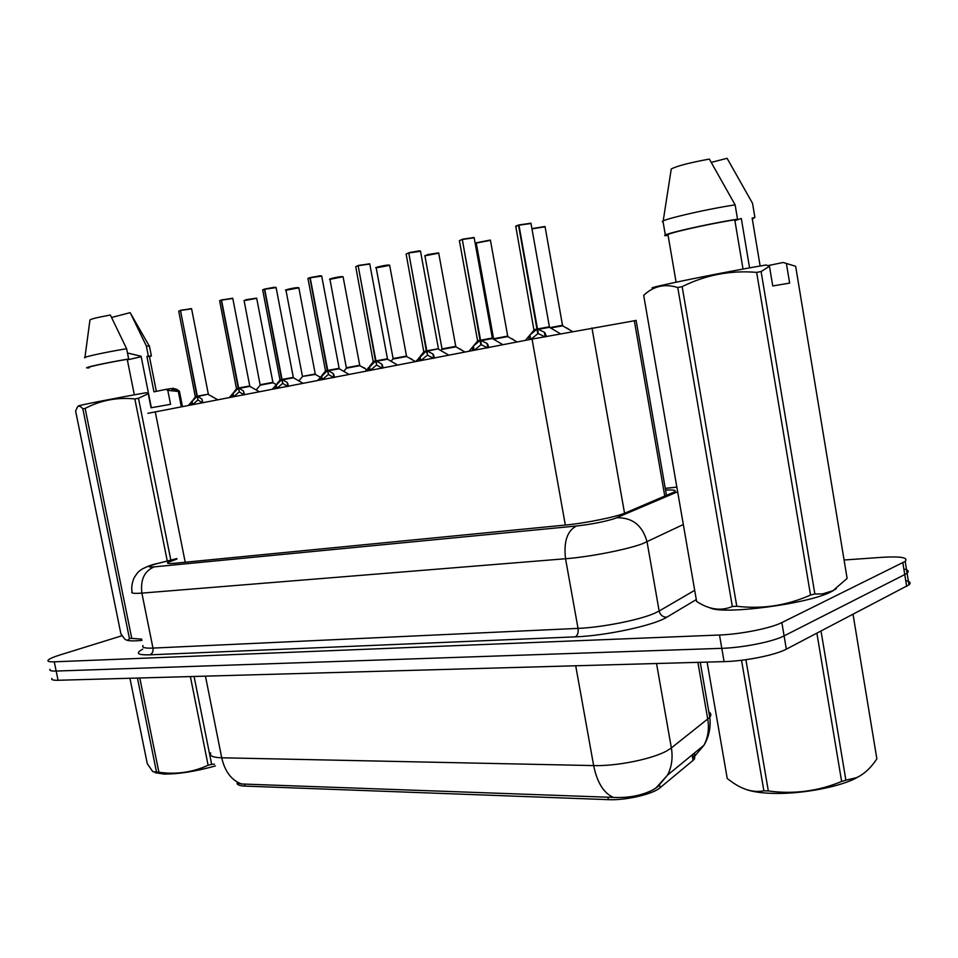 <?xml version="1.0" encoding="UTF-8"?>
<svg xmlns="http://www.w3.org/2000/svg" width="958" height="958" viewBox="0 0 958 958"><rect width="100%" height="100%" fill="white"/><g stroke="black" fill="none" stroke-linecap="round" stroke-linejoin="round"><path stroke-width="1.44" d="M237.033 783.069C237.033 784.841 239.68 785.859 244.961 786.099L608.366 799.655C625.766 800.517 652.829 794.254 660.098 787.727L693.077 760.377L694.574 758.808L694.766 755.611M147.879 413.329L532.037 339.084L636.124 320.451M237.057 783.081L241.632 783.991L613.312 797.415C628.544 798.11 641.932 795.499 653.476 789.62L657.643 786.841L667.534 775.106C671.738 766.939 673.007 757.886 671.366 747.935L709.794 717.35C711.435 715.183 711.123 713.327 708.836 711.806M844.082 560.011L882.258 557.305C900.915 556.227 908.567 557.58 905.19 561.388L781.86 622.58L784.099 635.873C773.214 641.668 742.821 647.74 721.793 648.327L56.175 671.055C51.205 671.187 49.145 670.612 50.008 669.307C49.145 670.612 51.205 671.187 56.175 671.055L721.793 648.327C742.821 647.74 773.214 641.668 784.099 635.873L904.759 574.572L784.099 635.873L786.338 649.153C775.477 655.08 745.12 661.176 724.08 661.619L58.079 680.276C53.109 680.384 51.049 679.761 51.9 678.408M905.729 580.584C910.088 581.482 911.166 582.907 908.986 584.859L907.094 573.135L904.759 574.572L907.094 573.135C909.286 571.243 908.208 569.878 903.861 569.04M694.334 753.132L694.849 756.113L694.502 752.988M908.986 584.859L786.338 649.153M176.955 559.041L167.794 562.418C166.5 563.52 169.063 563.783 175.458 563.184L565.998 524.996C585.542 523.188 616.82 516.793 625.598 512.829L674.312 491.981C676.839 490.268 673.929 489.646 665.559 490.113M781.86 622.58C770.939 628.22 740.522 634.292 719.494 635.01L54.259 661.822C49.289 661.99 47.241 661.439 48.116 660.182C49.325 658.793 53.385 657.02 60.27 654.865L122.073 635.717M188.247 405.438L196.953 396.337L197.983 399.594M191.6 308.847L180.451 310.488L197.312 396.169L208.341 394.157L197.312 396.169L201.887 399.079L202.809 402.635M180.475 310.308L196.929 396.241L195.456 396.564L196.953 396.337M180.451 310.488L191.42 308.596M197.779 396.516L208.341 394.157L195.456 396.564M197.336 396.253L198.078 400.037L202.593 402.959M197.695 400.109L193.576 403.833M273.066 382.769L260.265 384.709L272.994 382.338M229.202 397.534L238.243 388.182L239.308 391.499M232.794 298.489L221.526 300.141L238.626 388.002L249.763 385.966L238.626 388.002L243.452 390.96L244.506 394.588M219.873 300.608L221.214 299.998L238.219 388.086L236.614 388.433L238.243 388.182M221.526 300.141L232.626 298.225M238.638 388.098L239.392 391.966L244.17 394.935M236.602 388.445L249.763 385.966L232.758 298.333L221.609 299.902M219.586 300.74L221.549 299.95M238.997 392.05L234.698 395.882M272.252 389.223L281.652 379.608L282.73 382.984M276.108 287.604L264.707 289.256L282.047 379.428L293.316 377.368L282.059 379.428L287.149 382.422L288.346 386.122M262.875 289.783L264.384 289.112L281.628 379.512L279.856 379.895L281.652 379.608M264.707 289.256L273.988 287.34M282.071 379.524L282.838 383.499L287.879 386.505M281.628 379.512L293.316 377.368L276.072 287.424L274.036 287.34L275.94 287.328M262.6 289.915L264.731 289.065M282.406 383.571L277.904 387.535M317.565 380.482L327.337 370.578L328.45 374.027M321.708 276.132L310.188 277.796L327.768 370.399L339.144 368.315L327.768 370.399L333.156 373.44L334.522 377.212M308.153 278.395L309.841 277.664L327.325 370.483L325.373 370.914L327.337 370.578M310.188 277.796L319.685 275.844M327.78 370.495L328.558 374.578L333.887 377.632M325.361 370.914L339.144 368.315L321.672 275.94L319.733 275.844L321.541 275.856M307.877 278.527L310.2 277.616M328.115 374.662L323.385 378.733M365.309 371.273L375.5 361.07L376.638 364.579M369.776 264.049L358.124 265.713L375.943 360.879L387.451 358.771L375.955 360.879L381.667 363.968L383.2 367.812M358.136 265.534L375.476 360.974L373.321 361.441L375.5 361.07M358.124 265.713L369.62 263.761M375.967 360.974L376.745 365.166L382.398 368.279M373.321 361.441L387.451 358.771L369.728 263.833L358.208 265.462M376.278 365.261L371.321 369.465M315.398 374.446L302.333 376.422L315.362 373.991M321.038 379.811L320.271 376.901M359.729 365.273L346.509 367.728L359.849 365.226M359.873 365.705L346.509 367.716M364.854 368.219L361.932 366.878M392.888 359.034L406.647 356.017M406.503 356.053L392.96 358.579L406.503 356.065M411.736 359.094L408.898 357.801M215.418 765.933C195.504 771.465 178.332 774.172 163.89 774.052L155.04 772.687M194.079 676.468L211.646 764.34L214.448 764.173M211.646 764.34L208.114 765.25L190.379 676.576M139.784 677.989L158.884 772.232C176.092 774.723 192.498 772.399 208.114 765.25M158.884 772.232L156.537 772.16L137.449 678.048M129.929 678.264L147.281 763.694L152.717 771.585L156.537 772.16M861.038 775.285L854.787 778.758C836.442 787.787 798.78 794.386 771.717 793.344C761.43 792.985 753.263 791.823 747.192 789.835M821.03 631.035L845.89 780.195L856.416 777.68C864.02 774.268 870.834 767.993 876.869 758.868L853.039 614.329M845.89 780.195L841.639 781.465L816.887 633.202M745.899 659.703L768.328 790.949C793.571 794.433 818 791.272 841.639 781.465M768.328 790.949L763.873 790.805L741.54 660.278M707.112 662.098L727.242 778.543L733.074 782.782C743.839 790.063 754.102 792.745 763.873 790.805M127.342 359.861L141.185 356.735M151.352 407.749L141.089 356.244L127.486 352.999M141.988 640.411C134.012 641.118 128.947 641.034 126.791 640.148M172.38 388.852C174.643 388.289 174.356 388.182 171.53 388.541L165.974 389.367L167.794 390.361L170.56 404.312L151.041 407.797L148.227 393.678L138.479 398.289L134.838 398.947C117.223 397.127 100.662 400.288 85.13 408.419L131.749 638.387L141.724 639.118M131.749 638.387L129.426 638.507L82.855 408.886C80.7 406.264 78.939 405.557 77.562 406.767L75.61 411.006L120.9 633.897L124.54 638.794C126.564 640.698 128.192 640.603 129.426 638.507M148.227 393.678L146.406 392.672C116.385 397.929 77.203 405.605 78.52 405.952L77.814 406.551M85.13 408.419L82.855 408.886M134.336 394.828L127.234 359.31C106.745 362.759 84.999 367.489 89.142 367.549M127.234 359.31L128.671 358.975C106.649 362.663 82.592 367.86 87.118 367.932L89.19 367.848M128.671 358.975L126.624 348.712C105.105 352.245 81.394 357.43 84.891 357.813M126.624 348.712L110.362 315.026C96.782 317.517 89.968 319.23 89.932 320.164L84.939 357.43M167.255 560.993L134.838 398.947M138.479 398.289L170.823 560.095M181.325 406.779L178.296 391.451L167.794 390.361M171.434 390.553C173.53 388.074 176.2 388.325 179.445 391.295L182.463 406.563M179.445 391.295L178.296 391.451M149.448 356.639L146.909 356.412L153.963 391.834L165.974 389.367M149.508 356.927L151.364 355.897L146.909 356.412M149.448 346.257L146.334 345.922L148.358 356.077M130.408 313.074L146.334 345.922M130.192 312.643L111.607 317.457M734.906 220.675L741.312 218.484L749.575 267.881M836.262 588.703L831.364 591.685C808.348 604.007 722.224 615.144 709.782 607.743M786.434 263.713L789.643 283.101L772.735 285.951L769.454 266.24L761.107 271.569L814.851 593.96L822.383 593.936L832.897 590.727L847.111 578.404L795.655 266.288L783.165 262.492L767.861 265.641M814.851 593.96L810.516 595.062L756.652 272.371C730.523 270.18 705.687 274.934 682.156 286.634L677.761 287.532C664.816 283.46 653.464 286.071 643.692 295.363L696.622 601.468C709.124 609.635 721.039 611.3 732.343 606.498L677.761 287.532M682.156 286.634L736.774 606.258C762.173 609.312 786.758 605.576 810.516 595.062M736.774 606.258L732.343 606.498M769.454 266.24L766.16 264.995C725.984 271.629 644.854 288.142 652.578 288.023M761.107 271.569L756.652 272.371M743.025 269.066L734.774 219.825C706.501 224.232 661.966 234.518 668.049 235.141L676.097 282.179M734.774 219.825L737.528 219.19C707.088 223.849 657.547 235.309 665.463 235.74L668.049 235.141M737.528 219.19L735.133 204.868C704.645 209.371 655.128 221.178 663.092 221.897L665.355 235.081M735.133 204.868L709.363 159.076C689.257 162.788 676.54 166.105 671.247 169.003L663.415 219.562M752.198 218.34L760.149 266.025M752.305 219.023L754.892 217.442L752.15 218.065M711.351 162.369L727.086 158.298L752.545 203.347L754.892 217.442M415.7 361.537L426.334 351.035L427.496 354.592M420.526 251.283L408.743 252.96L426.801 350.832L438.441 348.7L426.813 350.832L432.872 353.969L434.597 357.897M408.755 252.78L426.31 350.927L423.927 351.442L426.334 351.035M408.743 252.96L418.706 250.912M426.825 350.939L427.615 355.238L433.615 358.4M423.927 351.454L438.441 348.7L427.424 351.215M427.124 355.334L421.915 359.693M468.965 351.263L473.408 346.054L480.066 340.413L480.868 344.856L481.263 344.042M474.174 237.8L462.271 239.476L480.569 340.21L492.328 338.054L480.593 340.318L487.023 343.395L488.951 347.407M462.283 239.284L480.054 340.318L477.407 340.88L480.066 340.413M462.271 239.476L474.042 237.476M480.593 340.318L481.395 344.748L487.766 347.958M477.407 340.892L492.328 338.054L474.126 237.536L462.343 239.213M480.868 344.856L475.384 349.347M525.343 340.377L529.942 335.025L536.959 329.181L537.785 333.743L538.192 332.857M531.007 223.501L518.961 225.19L537.498 328.965L549.389 326.786L537.522 329.073L544.36 332.198L546.539 336.318M515.835 226.124L518.494 225.058L536.947 329.073L534.013 329.708L536.959 329.181M518.961 225.19L530.888 223.166M537.522 329.073L538.336 333.635L545.102 336.905M534.001 329.708L549.389 326.786L530.96 223.214L519.032 224.926M515.608 226.256L518.961 225.01M537.785 333.743L531.989 338.402M455.888 346.82L441.758 349.442L455.924 346.305M455.757 346.353L441.854 348.94L455.757 346.365M461.109 349.478L458.379 348.257M507.824 336.605L493.406 338.797L507.884 336.078M513.153 339.348L510.578 338.198M562.538 325.337L549.952 327.612L562.753 325.265M568.094 328.642L565.735 327.612M693.077 760.377L692.119 754.94M660.098 787.727L659.595 784.853M608.366 799.655L607.911 797.128M244.961 786.099L244.541 784.015M185.205 562.226L155.256 411.808M664.78 496.148L634.304 320.643M624.544 513.26L591.96 327.935M565.34 525.056L532.037 339.084M613.312 797.415C603.636 793.02 597.085 782.411 593.649 765.586C616.868 766.292 652.901 758.952 667.223 750.629L671.366 747.935L656.541 663.511M694.622 756.329L703.986 745.204C708.046 737.397 709.315 728.763 707.77 719.314L697.891 662.361M210.688 752.856C209.263 755.862 212.939 757.503 221.717 757.79C224.891 771.573 231.525 780.303 241.632 783.991M205.455 676.144L221.717 757.79L593.649 765.586L575.71 665.774M724.08 661.619L719.494 635.01M58.079 680.276L54.259 661.822M906.663 586.344L902.855 562.801M693.317 757.419L692.778 754.401M176.871 558.646L156.609 563.747C147.52 566.358 146.742 567.399 154.25 566.861L576.441 526.002C591.206 524.337 603.911 521.87 614.581 518.589L677.653 491.753M683.317 524.517L642.614 543.689C627.274 549.533 589.493 556.921 565.543 558.742L141.88 593.11C133.761 593.721 130.516 593.23 132.12 591.637C131.258 588.248 131.821 583.817 133.821 578.333C138.778 570.417 138.455 572.022 142.035 569.1C147.436 566.358 152.118 564.597 156.082 563.807L157.926 563.328M696.298 599.576L666.768 617.215C654.182 625.358 605.612 635.837 575.315 636.854L149.879 654.829C152.346 653.679 153.376 651.428 152.969 648.087L141.88 593.11C140.287 579.674 144.407 570.932 154.25 566.861M576.441 526.002C567.196 530.828 563.567 541.737 565.543 558.742L578.033 628.388C602.043 627.43 639.669 619.97 654.781 613.192L659.152 611.024L647.057 541.857C642.567 525.511 632.496 517.476 616.856 517.739M149.879 654.829C137.437 655.14 135.078 653.236 142.79 649.141M143.029 645.56C141.509 647.56 144.814 648.41 152.969 648.087L578.033 628.388C578.536 632.603 577.626 635.429 575.315 636.854M666.768 617.215C662.792 617.156 660.254 615.084 659.152 611.024L694.694 590.332M676.863 487.155L665.271 488.424M674.648 487.382L676.839 487.023M159.639 562.957L176.859 558.586M196.438 396.78L195.348 397.031L178.727 311.158L180.068 310.584M190.965 402.216L191.48 404.815M191.971 401.007L192.678 404.587M201.887 399.079L202.593 402.671M276.203 384.541L273.018 382.745L260.169 385.164L256.145 389.93M256.708 298.309L244.098 300.62L260.181 385.14M245.835 299.734L256.409 298.166M244.027 300.501L256.672 298.178L272.898 382.338L260.265 384.709M237.716 388.637L236.506 388.912L219.657 300.872L221.118 300.237M259.319 391.726L249.87 386.385L239.117 388.361M231.992 394.229L232.519 396.899M233.034 392.996L233.74 396.66M243.452 390.96L244.17 394.648M281.089 380.087L279.748 380.386L277.161 383.451M303.051 383.284L293.411 377.799L282.574 379.787M264.288 289.364L262.696 290.058L279.964 379.859M281.64 379.524L279.856 379.895M275.114 385.834L275.641 388.577M276.191 384.565L276.91 388.325M287.149 382.422L287.879 386.218M287.771 383.38L288.298 386.134M326.762 371.069L325.265 371.405L322.403 374.806M349.071 374.398L339.228 368.758L328.319 370.77M309.745 277.904L307.985 278.67L325.504 370.878M321.613 375.692L322.355 379.56M333.156 373.44L333.899 377.332M333.827 374.41L334.366 377.236M374.889 361.573L373.225 361.944L370.051 365.728M397.57 365.046L387.523 359.238L376.53 361.25M357.657 265.833L355.729 266.683L373.249 361.932M368.327 367.692L368.878 370.578M369.489 366.351L370.231 370.315M381.667 363.968L382.41 367.968M382.386 364.962L382.925 367.872M320.307 377.236L315.35 374.41L302.441 376.41M298.836 287.867L285.963 290.238L302.441 376.386M287.855 289.292L298.549 287.699M285.891 290.118C283.376 290.478 290.693 288.322 296.908 287.628L298.812 287.711L315.254 373.991L302.333 376.422M366.71 369.608L359.813 365.669L346.413 368.195L329.947 279.341L343.072 276.718L359.729 365.238M332.007 278.311L342.832 276.706M343.108 276.886L341.264 276.623C335.719 277.137 327.385 279.52 329.863 279.197M406.647 356.496L392.864 359.058L391.008 361.25M389.666 265.342L376.195 267.869L393.091 358.531M378.374 266.779L387.87 265.043M376.099 267.725C373.452 268.072 382.194 265.57 387.93 265.043L389.415 265.138M425.687 351.562L423.831 351.969L406.12 254.014L408.252 253.092M438.56 349.227L448.775 355.155M438.441 348.7L420.478 251.056L418.778 250.912L420.37 250.984M418.802 357.873L419.353 360.831M420.011 356.484L420.766 360.567M432.872 353.969L433.627 358.076M433.651 354.987L434.202 357.969M479.395 340.964L477.623 340.868M502.902 344.712L492.364 338.545L481.227 340.605M461.744 239.608L459.385 240.638L477.611 340.832M472.162 347.491L472.713 350.544M473.408 346.054L474.174 350.257M487.023 343.395L487.79 347.634M487.861 344.425L488.424 347.503M536.252 329.744L533.917 330.259L529.151 335.899M560.346 333.719L549.401 327.301L538.192 329.36M518.41 225.334L515.787 226.471L533.965 330.223M528.636 336.498L529.199 339.635M529.942 335.025L530.72 339.348M544.36 332.198L545.138 336.581M545.282 333.252L545.856 336.45M438.716 253.175L424.909 255.798L442.021 348.892M427.292 254.624L438.56 252.888M517.069 341.982L507.752 336.557L493.538 339.228M490.436 240.338L476.27 243.069L493.586 338.737M476.389 242.769L490.304 240.051M476.138 242.901L490.4 240.111L507.704 336.09L493.406 338.797M562.669 325.816L550.587 327.983M545.078 226.795L531.965 228.866M572.381 331.48L562.586 325.768L545.042 226.543L531.918 228.639L544.946 226.483M562.55 325.289L549.952 327.612M694.574 758.808L694.203 756.676M666.481 495.418L636.1 320.331M653.476 789.62L656.242 787.668L667.534 775.106L703.986 745.204C708.98 736.678 710.92 727.397 709.794 717.35L700.25 662.289M167.973 563.316L167.794 562.418M905.19 561.388L907.094 573.135M676.851 487.083L665.259 488.352M208.341 394.157L191.576 308.704L180.535 310.26M194.007 403.318L193.276 404.264M195.348 397.031L193.205 399.57M208.461 394.564L217.729 399.749M234.973 395.546L234.375 396.325M236.506 388.912L234.147 391.702M274.036 287.34L264.791 289.017M319.733 275.844L310.272 277.545M302.225 376.889L298.848 380.901M346.413 368.195L343.742 371.357M415.473 361.585L406.575 356.46L389.631 265.15L387.93 265.043M854.787 778.758L856.416 777.692M171.53 388.541L179.098 391.343M149.376 356.28L156.346 391.343M149.364 345.802L151.364 355.897M130.743 313.709L149.113 345.79M832.131 591.302L832.897 590.727M418.778 250.912L408.826 252.708M423.831 351.969L420.287 356.184M477.312 341.419L473.324 346.149M464.929 352.041L455.828 346.772L438.68 252.972L424.801 255.642M441.758 349.442L440.836 350.544"/></g></svg>
